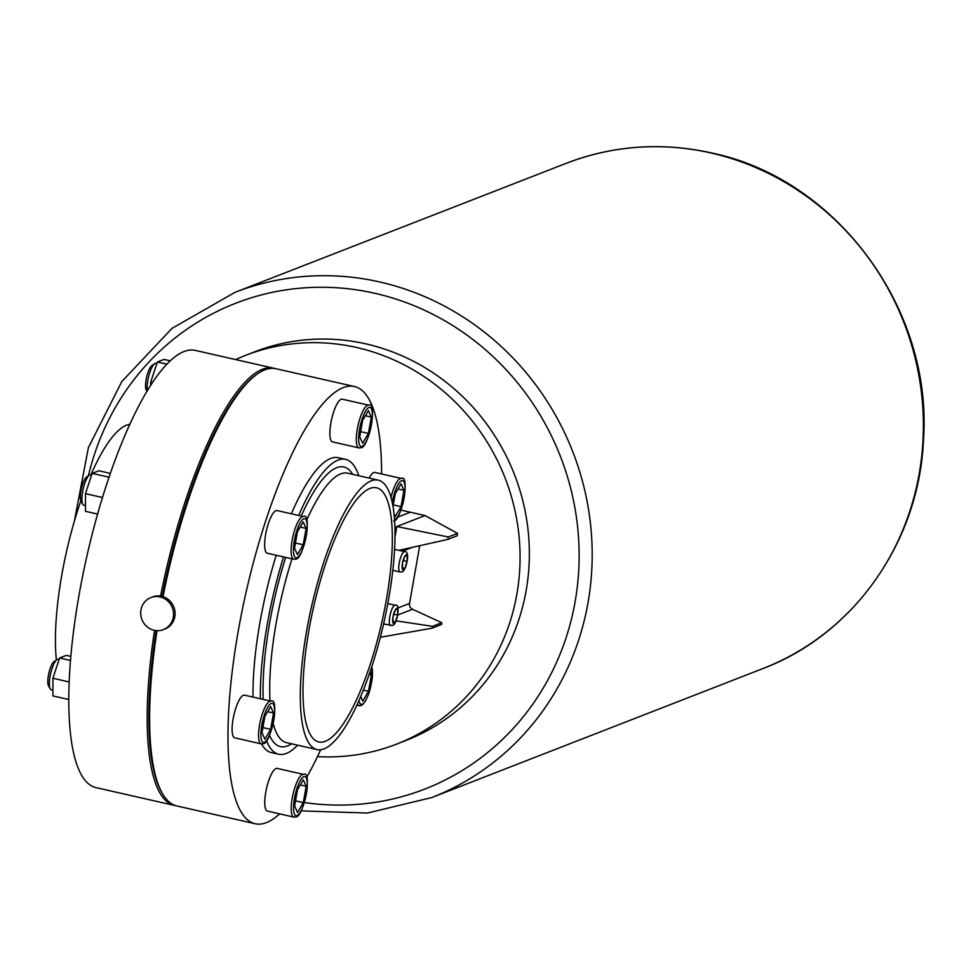 <?xml version="1.0" encoding="UTF-8"?>
<svg xmlns="http://www.w3.org/2000/svg" width="971" height="971" viewBox="0 0 971 971"><rect width="100%" height="100%" fill="white"/><g stroke="black" fill="none" stroke-linecap="round" stroke-linejoin="round"><path stroke-width="1.46" d="M397.54 517.203L410.332 512.215L397.54 517.203M400.926 510.078L425.031 515.552L394.894 527.289M163.359 629.633L164.912 629.026A17.199 16.313 -111.3 0 0 174.998 611.827A17.199 16.313 -111.3 0 0 161.611 596.303A17.199 16.313 -111.3 0 0 152.423 596.971L150.869 597.566A17.199 16.313 -111.3 0 0 140.783 614.777A17.199 16.313 -111.3 0 0 154.171 630.288A17.199 16.313 -111.3 0 0 163.359 629.633A17.199 16.313 -111.3 0 0 173.457 612.422A17.199 16.313 -111.3 0 0 160.057 596.91A17.199 16.313 -111.3 0 0 150.869 597.566M317.468 756.627A208.534 197.659 -111.3 0 0 396.629 744.102L405.914 740.485A208.534 197.659 -111.3 0 0 528.26 531.95A208.534 197.659 -111.3 0 0 365.897 343.868A208.534 197.659 -111.3 0 0 254.536 351.866L245.25 355.483A208.534 197.659 -111.3 0 0 235.589 359.561M396.629 744.102A208.534 197.659 -111.3 0 0 518.975 535.567A208.534 197.659 -111.3 0 0 356.612 347.484A208.534 197.659 -111.3 0 0 245.25 355.483M59.11 659.491L58.175 659.285A15.645 4.2 102.8 0 0 57.398 659.37A15.645 4.2 102.8 0 0 56.901 659.625A15.645 4.2 102.8 0 0 50.626 673.607A15.645 4.2 102.8 0 0 50.249 688.925A15.645 4.2 102.8 0 0 51.257 689.786L52.92 690.163M91.662 474.892L90.728 474.685A15.645 4.2 102.8 0 0 89.939 474.758A15.645 4.2 102.8 0 0 89.453 475.025A15.645 4.2 102.8 0 0 83.178 489.008A15.645 4.2 102.8 0 0 82.802 504.325A15.645 4.2 102.8 0 0 83.809 505.187L85.472 505.563M156.853 363.542L155.93 363.324A15.645 4.2 102.8 0 0 155.142 363.409A15.645 4.2 102.8 0 0 154.656 363.676A15.645 4.2 102.8 0 0 148.964 375.292A15.645 4.2 102.8 0 0 147.313 390.706M303.547 774.385L277.099 768.389A21.896 5.875 102.8 0 0 275.995 768.498A21.896 5.875 102.8 0 0 266.115 790.358A21.896 5.875 102.8 0 0 267.401 811.088L293.849 817.097A21.896 5.875 -77.2 0 1 292.562 796.354A21.896 5.875 -77.2 0 1 302.442 774.494A21.896 5.875 -77.2 0 1 303.547 774.385C312.553 769.566 303.753 817.291 295.924 816.914L293.849 817.097A21.896 5.875 -77.2 0 0 294.953 816.987M270.897 701.147L244.449 695.139A21.896 5.875 102.8 0 0 243.357 695.248A21.896 5.875 102.8 0 0 233.465 717.108A21.896 5.875 102.8 0 0 234.764 737.851L261.211 743.847A21.896 5.875 -77.2 0 1 259.912 723.116A21.896 5.875 -77.2 0 1 269.804 701.256A21.896 5.875 -77.2 0 1 270.897 701.147C279.903 696.328 271.115 744.053 263.287 743.665L261.211 743.847A21.896 5.875 -77.2 0 0 262.304 743.737M303.45 516.536L277.002 510.54A21.896 5.875 102.8 0 0 275.898 510.649A21.896 5.875 102.8 0 0 266.018 532.509A21.896 5.875 102.8 0 0 267.316 553.239L293.764 559.247A21.896 5.875 -77.2 0 1 292.465 538.517A21.896 5.875 -77.2 0 1 302.345 516.645A21.896 5.875 -77.2 0 1 303.45 516.536C312.456 511.717 303.656 559.442 295.827 559.065L293.764 559.247A21.896 5.875 -77.2 0 0 294.856 559.138M368.652 405.186L342.205 399.178A21.896 5.875 102.8 0 0 341.1 399.287A21.896 5.875 102.8 0 0 331.22 421.147A21.896 5.875 102.8 0 0 332.507 441.89L358.954 447.886A21.896 5.875 -77.2 0 1 357.668 427.155A21.896 5.875 -77.2 0 1 367.548 405.295A21.896 5.875 -77.2 0 1 368.652 405.186C377.646 400.368 368.859 448.092 361.03 447.704L358.954 447.886A21.896 5.875 -77.2 0 0 360.059 447.777M390.985 497.37A21.896 5.875 -77.2 0 1 400.198 478.533A21.896 5.875 -77.2 0 1 401.29 478.424L374.842 472.428A21.896 5.875 102.8 0 0 373.75 472.537A21.896 5.875 102.8 0 0 369.211 478.084M381.615 473.957A224.167 60.129 102.8 0 0 354.415 386.519L276.043 368.737A224.167 60.129 102.8 0 0 264.792 369.878A224.167 60.129 102.8 0 0 257.764 373.677A224.167 60.129 102.8 0 0 162.994 596.692M354.415 386.519A224.167 60.129 102.8 0 0 343.151 387.66A224.167 60.129 102.8 0 0 241.961 611.475A224.167 60.129 102.8 0 0 255.191 823.748A224.167 60.129 102.8 0 0 266.455 822.607A224.167 60.129 102.8 0 0 279.648 813.868M157.023 630.677A224.167 60.129 102.8 0 0 162.473 793.61A224.167 60.129 102.8 0 0 176.831 805.966L255.191 823.748M358.785 475.717A151.185 40.551 102.8 0 0 345.603 459.368A151.185 40.551 102.8 0 0 338.017 460.133A151.185 40.551 102.8 0 0 298.692 515.455M283.544 556.929A151.185 40.551 102.8 0 0 260.374 698.756M266.564 740.776A151.185 40.551 102.8 0 0 278.689 754.236A151.185 40.551 102.8 0 0 286.287 753.472A151.185 40.551 102.8 0 0 297.636 745.17M345.603 459.368L338.26 457.705A151.185 40.551 102.8 0 0 330.662 458.47A151.185 40.551 102.8 0 0 291.349 513.793M276.201 555.266A151.185 40.551 102.8 0 0 253.03 697.081M261.466 743.895A151.185 40.551 102.8 0 0 271.346 752.574L278.689 754.236M371.286 480.839A138.149 37.056 102.8 0 0 308.924 618.77A138.149 37.056 102.8 0 0 317.08 749.588A138.149 37.056 102.8 0 0 324.023 748.884A138.149 37.056 102.8 0 0 386.385 610.953A138.149 37.056 102.8 0 0 378.229 480.135A138.149 37.056 102.8 0 0 371.286 480.839M369.951 488.425A130.332 34.956 102.8 0 0 311.121 618.539A130.332 34.956 102.8 0 0 318.816 741.965A130.332 34.956 102.8 0 0 325.358 741.298A130.332 34.956 102.8 0 0 384.2 611.184A130.332 34.956 102.8 0 0 376.505 487.758A130.332 34.956 102.8 0 0 369.951 488.425M257.764 373.677L256.356 374.648A222.869 59.777 102.8 0 0 162.121 596.437M274.817 368.507A224.167 60.129 102.8 0 0 273.604 368.191A224.167 60.129 102.8 0 0 262.34 369.32A224.167 60.129 102.8 0 0 160.555 596.109M273.604 368.191L195.232 350.397A224.167 60.129 102.8 0 0 183.98 351.538A224.167 60.129 102.8 0 0 82.778 575.354A224.167 60.129 102.8 0 0 96.02 787.627L174.379 805.408A224.167 60.129 102.8 0 0 175.617 805.639M129.75 424.4A138.149 37.056 102.8 0 0 126.4 425.262A138.149 37.056 102.8 0 0 90.946 474.734M404.786 568.472A7.817 2.1 102.8 0 0 407.104 561.444A7.817 2.1 102.8 0 0 407.092 555.339A7.817 2.1 102.8 0 0 406.121 554.781A7.817 2.1 102.8 0 0 404.773 556.262A7.817 2.1 102.8 0 0 402.455 563.289L404.773 556.262L407.092 555.339L407.104 561.444L404.786 568.472L402.467 569.394L402.455 563.289A7.817 2.1 102.8 0 0 402.467 569.394A7.817 2.1 102.8 0 0 403.438 569.953A7.817 2.1 102.8 0 0 404.786 568.472L402.467 567.95M306.557 777.577A224.167 60.129 102.8 0 0 320.673 749.758M154.535 630.373A224.167 60.129 102.8 0 0 174.379 805.408M156.137 630.604A222.869 59.777 102.8 0 0 161.611 792.142L162.473 793.61M80.848 500.83A138.149 37.056 102.8 0 0 56.391 659.989M393.983 513.623L395.282 516.523L401.047 506.656L403.936 490.306L401.047 483.813L395.27 493.681L393.012 506.51M398.025 488.959L403.936 490.306M393.291 504.896L401.047 506.656M368.41 433.406L371.286 417.057L368.397 410.575L362.62 420.431L359.743 436.792L362.632 443.274L368.41 433.406L360.642 431.646M306.096 528.418L303.207 521.925L297.429 531.792L294.541 548.142L297.429 554.635L303.207 544.767L306.096 528.418L300.185 527.071M270.654 706.536L264.877 716.392L261.988 732.753L264.889 739.234L270.654 729.367L273.543 713.017L270.654 706.536M297.527 789.641L294.638 805.991L297.527 812.484L303.304 802.616L306.193 786.267L303.292 779.774L297.527 789.641M360.702 696.571L362.729 701.123L368.507 691.255L371.383 674.906L370.06 671.92M369.198 674.408L371.383 674.906M363.36 690.09L368.507 691.255M300.282 784.92L306.193 786.267M295.548 800.857L303.304 802.616M267.632 711.682L273.543 713.017M262.898 727.607L270.654 729.367M295.451 543.007L303.207 544.767M365.387 415.722L371.286 417.057M152.374 382.683L150.663 382.295L157.351 362.025L164.063 359.416L170.216 360.811M150.663 385.317L150.663 382.295M166.83 364.174L157.351 362.025M146.997 391.216L146.293 390.014A13.036 3.496 -77.2 0 1 146.609 377.246A13.036 3.496 -77.2 0 1 151.84 365.594A13.036 3.496 -77.2 0 1 152.241 365.375M97.586 514.072L85.472 511.316L85.46 493.656L92.16 473.387L98.86 470.777L110.33 473.375M109.019 477.21L92.16 473.387M102.465 497.516L85.46 493.656M82.802 504.325L81.103 501.376A13.036 3.496 -77.2 0 1 81.406 488.607A13.036 3.496 -77.2 0 1 86.637 476.955A13.036 3.496 -77.2 0 1 87.05 476.737M70.859 656.408L66.307 655.376L59.607 657.986L70.519 660.462M69.196 681.958L52.92 678.256L59.607 657.986M68.82 699.533L52.92 695.916L52.92 678.256M50.249 688.925L48.55 685.975A13.036 3.496 -77.2 0 1 48.866 673.206A13.036 3.496 -77.2 0 1 54.085 661.554A13.036 3.496 -77.2 0 1 54.497 661.336M441.793 622.714L441.465 624.547L432.204 628.164L432.532 626.319L441.793 622.714L412.554 609.266L397.758 615.031M432.532 626.319L396.095 620.857M380.365 637.255L432.204 628.164M457.547 533.37L457.11 535.786L447.862 539.403L448.286 536.975L457.547 533.37L425.031 515.552M397.831 607.992L409.531 603.44L419.715 545.702M394.979 536.975L396.811 526.537L448.286 536.975M398.947 550.351L447.862 539.403M409.531 603.44A5.219 4.94 -111.3 0 0 412.554 609.266M407.104 561.444L403.341 560.595M395.331 622.095A7.817 2.1 -77.2 0 1 393.995 623.552A7.817 2.1 -77.2 0 1 393.012 622.981A7.817 2.1 -77.2 0 1 393.012 616.852A7.817 2.1 -77.2 0 1 395.331 609.837A7.817 2.1 -77.2 0 1 396.666 608.38A7.817 2.1 -77.2 0 1 397.649 608.951A7.817 2.1 -77.2 0 1 397.649 615.08A7.817 2.1 -77.2 0 1 395.331 622.095L397.649 615.08L397.649 608.951L395.331 609.837L393.012 616.852L393.012 622.981L395.331 622.095L393.012 621.561M397.649 615.08L393.886 614.218M710.893 152.957A271.091 256.963 -111.3 0 0 566.129 163.359C613.126 145.383 661.554 141.9 711.415 152.908C836.347 178.506 932.706 308.802 923.506 439.317C919.513 540.908 854.298 634.184 762.915 668.558A271.091 256.963 -111.3 0 0 921.965 397.467A271.091 256.963 -111.3 0 0 710.893 152.957M304.348 802.544A260.665 247.083 -111.3 0 0 576.628 592.092A260.665 247.083 -111.3 0 0 374.818 293.291A260.665 247.083 -111.3 0 0 88.41 475.741M566.129 163.359L234.921 292.368A271.091 256.963 68.7 0 1 379.697 281.966A271.091 256.963 68.7 0 1 590.769 526.488A271.091 256.963 68.7 0 1 431.719 797.567L762.915 668.558M387.817 603.574L395.185 605.236A10.426 2.792 102.8 0 0 394.663 605.297A10.426 2.792 102.8 0 0 389.954 615.699A10.426 2.792 102.8 0 0 390.573 625.579A10.426 2.792 102.8 0 0 391.095 625.53M404.118 551.698A10.426 2.792 -77.2 0 1 404.64 551.649C411.061 550.557 405.66 572.21 401.945 571.822L400.028 571.98A10.426 2.792 -77.2 0 1 399.409 562.112A10.426 2.792 -77.2 0 1 404.118 551.698M359.015 700.479A20.075 5.389 102.8 0 0 362.183 704.242A20.075 5.389 102.8 0 0 370.388 687.929A20.075 5.389 102.8 0 0 371.687 667.041M296.98 815.604A20.075 5.389 102.8 0 0 306.375 793.805A20.075 5.389 102.8 0 0 303.85 776.654A20.075 5.389 102.8 0 0 294.456 798.453A20.075 5.389 102.8 0 0 296.98 815.604M264.33 742.354A20.075 5.389 102.8 0 0 273.725 720.567A20.075 5.389 102.8 0 0 271.2 703.417A20.075 5.389 102.8 0 0 261.806 725.203A20.075 5.389 102.8 0 0 264.33 742.354M296.883 557.755A20.075 5.389 102.8 0 0 306.278 535.956A20.075 5.389 102.8 0 0 303.753 518.805A20.075 5.389 102.8 0 0 294.359 540.604A20.075 5.389 102.8 0 0 296.883 557.755M362.086 446.393A20.075 5.389 102.8 0 0 371.468 424.606A20.075 5.389 102.8 0 0 368.944 407.456A20.075 5.389 102.8 0 0 359.561 429.243A20.075 5.389 102.8 0 0 362.086 446.393M394.517 519.703A20.075 5.389 102.8 0 0 394.724 519.643A20.075 5.389 102.8 0 0 404.118 497.844A20.075 5.389 102.8 0 0 401.593 480.694A20.075 5.389 102.8 0 0 392.223 502.383M378.229 480.135L347.618 473.193A138.149 37.056 102.8 0 0 340.675 473.884A138.149 37.056 102.8 0 0 306.618 520.213M269.525 735.314A143.368 38.452 102.8 0 0 287.622 745.886A143.368 38.452 102.8 0 0 291.603 743.798M352.74 474.346A143.368 38.452 102.8 0 0 336.67 467.719A143.368 38.452 102.8 0 0 301.216 516.038M292.004 558.847A138.149 37.056 102.8 0 0 270.047 700.953M273.215 723.516A138.149 37.056 102.8 0 0 286.469 742.645L317.08 749.588M285.68 557.415A143.368 38.452 102.8 0 0 263.19 699.387M360.156 705.626A21.896 5.875 -77.2 0 1 359.052 705.735A21.896 5.875 -77.2 0 1 357.413 704.06M412.311 547.365L402.528 551.164M400.55 571.931A10.426 2.792 -77.2 0 1 400.028 571.98L392.806 570.341M234.921 292.368L171.976 328.404L121.812 381.554L88.397 447.607L74.342 521.306M383.581 623.989L392.49 625.421C396.933 625.47 400.962 602.7 395.185 605.236M394.566 549.355L404.64 551.649M356.867 705.237L361.127 705.553L362.79 704.497L365.448 701.062L368.531 694.265L372.075 679.7L371.857 666.519M393.68 520.954C401.509 521.33 410.296 473.605 401.29 478.424M151.84 365.594L154.656 363.676M86.637 476.955L89.453 475.025M54.085 661.554L56.901 659.625M301.083 810.894L367.511 813.03L431.719 797.567"/></g></svg>
